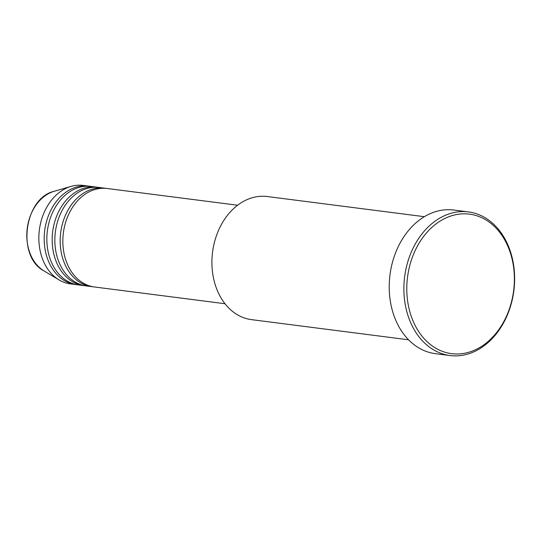 <?xml version="1.0" encoding="UTF-8"?>
<svg xmlns="http://www.w3.org/2000/svg" width="541" height="541" viewBox="0 0 541 541"><rect width="100%" height="100%" fill="white"/><g stroke="black" fill="none" stroke-linecap="round" stroke-linejoin="round"><path stroke-width="0.81" d="M237.607 205.235L107.125 188.491A49.644 37.748 97.3 0 0 106.34 188.403A49.644 37.748 97.3 0 0 63.297 233.448A49.644 37.748 97.3 0 0 94.486 286.98L224.968 303.724M105.786 188.356A49.644 37.748 97.3 0 0 104.46 188.153A49.644 37.748 97.3 0 0 103.676 188.058A49.644 37.748 97.3 0 0 60.633 233.103A49.644 37.748 97.3 0 0 91.821 286.635A49.644 37.748 97.3 0 0 92.606 286.723A49.644 37.748 97.3 0 0 93.153 286.777M104.46 188.153L99.125 187.463A49.644 37.748 97.3 0 0 98.34 187.375A49.644 37.748 97.3 0 0 55.304 232.42A49.644 37.748 97.3 0 0 86.492 285.952L91.821 286.635M97.793 187.328A49.644 37.748 97.3 0 0 96.46 187.125A49.644 37.748 97.3 0 0 95.676 187.037A49.644 37.748 97.3 0 0 52.633 232.075A49.644 37.748 97.3 0 0 83.828 285.607A49.644 37.748 97.3 0 0 84.612 285.702M96.46 187.125L91.131 186.442A49.644 37.748 97.3 0 0 90.347 186.347A49.644 37.748 97.3 0 0 47.304 231.392A49.644 37.748 97.3 0 0 78.492 284.924L83.828 285.607M89.799 186.3A49.644 37.748 97.3 0 0 88.467 186.097A49.644 37.748 97.3 0 0 87.683 186.009A49.644 37.748 97.3 0 0 44.639 231.054A49.644 37.748 97.3 0 0 75.828 284.586A49.644 37.748 97.3 0 0 76.612 284.674M424.367 216.691L267.274 196.532A62.059 47.189 97.3 0 0 266.287 196.417A62.059 47.189 97.3 0 0 212.491 252.721A62.059 47.189 97.3 0 0 251.477 319.636L408.57 339.795M452.743 353.794A70.33 53.478 97.3 0 0 513.808 289.246A70.33 53.478 97.3 0 0 468.425 214.02A70.33 53.478 97.3 0 0 407.359 278.561A70.33 53.478 97.3 0 0 452.743 353.794M467.323 211.788A72.399 55.054 -82.7 0 1 468.465 211.923A72.399 55.054 -82.7 0 1 513.95 289.99A72.399 55.054 -82.7 0 1 451.18 355.674A72.399 55.054 -82.7 0 1 450.038 355.545A72.399 55.054 -82.7 0 1 404.553 277.479A72.399 55.054 -82.7 0 1 467.323 211.788M468.465 211.923L453.811 210.036A72.399 55.054 97.3 0 0 452.661 209.908A72.399 55.054 97.3 0 0 389.892 275.599A72.399 55.054 97.3 0 0 435.377 353.665L450.038 355.545M88.467 186.097L83.138 185.414A49.644 37.748 97.3 0 0 82.354 185.326A49.644 37.748 97.3 0 0 71.074 186.395A49.644 37.748 97.3 0 0 39.371 229.851A49.644 37.748 97.3 0 0 59.07 279.907A49.644 37.748 97.3 0 0 70.499 283.897L75.828 284.586M71.074 186.395L54.256 191.271A42.299 32.162 97.3 0 0 27.253 228.295A42.299 32.162 97.3 0 0 44.031 270.94L59.07 279.907M54.256 191.271C24 197.999 16.453 256.792 44.031 270.94"/></g></svg>
